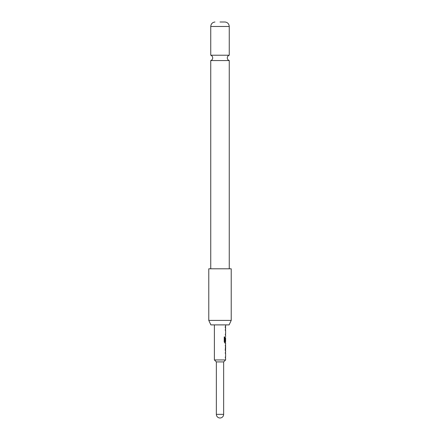 <?xml version="1.0" encoding="UTF-8"?>
<svg xmlns="http://www.w3.org/2000/svg" width="440" height="440" viewBox="0 0 440 440"><rect width="100%" height="100%" fill="white"/><g stroke="black" fill="none" stroke-linecap="round" stroke-linejoin="round"><path stroke-width="0.66" d="M220 60.572L229.257 60.572C228.019 60.11 227.365 59.219 227.293 57.899C227.365 56.579 228.019 55.688 229.257 55.22L210.744 55.22C211.981 55.688 212.636 56.579 212.707 57.899C212.636 59.219 211.981 60.11 210.744 60.572L220 60.572M223.647 361.911L216.354 361.911L214.39 359.948L225.61 359.948L223.647 361.911L223.647 414.354L216.354 414.354A3.647 3.647 0 0 0 220 418A3.647 3.647 0 0 0 223.647 414.354M225.28 353.177L225.572 353.177L225.28 353.177L225.495 352.077M225.495 358.243L225.275 357.143L225.572 357.143L225.275 357.143M225.28 350.664L225.549 344.344M225.28 345.521L225.566 345.521L225.566 349.486L225.176 349.486M225.495 342.93L224.868 343.007L224.23 341.908L224.23 336.963L224.906 336.963L224.906 341.622L225.572 341.699M225.572 337.733L225.561 341.159L225.28 341.159L225.495 337.733M224.769 343.007L225.61 343.007L225.61 344.344M225.176 330.209L225.572 330.209L225.28 330.209L225.495 329.109M225.495 335.275L225.28 334.175L225.572 334.175M225.572 330.209L225.28 330.209M225.28 326.519L225.275 327.695M229.125 324.891L210.876 324.891L208.78 320.402L231.22 320.402L229.125 324.891M231.22 320.402L231.22 268.802L208.78 268.802L208.78 320.402M220 22L225.049 22L220 22M224.142 336.963L224.807 336.963L224.945 341.699M225.489 343.007L225.495 341.699M225.445 337.816L225.561 341.159M224.846 341.699L225.456 341.699L224.846 341.699M225.176 345.521L225.456 345.521L225.561 349.404M225.456 353.177L225.176 353.177M225.17 357.143L225.572 357.143M225.049 22C227.601 22.363 229.004 23.859 229.257 26.477L210.744 26.477L210.744 55.22M225.61 324.891L225.61 326.519M225.61 327.695L225.61 329.032M225.61 330.209L225.61 334.175M225.61 335.352L225.61 336.688M225.61 337.733L225.61 341.699M225.61 345.521L225.61 349.486M225.61 350.664L225.61 352M225.61 353.177L225.61 357.143M225.61 358.32L225.61 359.948M229.257 26.477L229.257 55.22M229.257 60.572L229.257 268.802M210.744 60.572L210.744 268.802M214.951 22C212.399 22.363 210.997 23.859 210.744 26.477M214.39 324.891L214.39 359.948M216.354 361.911L216.354 414.354M225.495 326.519L225.495 327.695M225.495 329.032L225.495 330.209M225.495 334.175L225.495 335.352M225.495 344.416L225.495 345.521M225.495 349.486L225.495 350.592M225.495 352L225.495 353.177M225.495 357.143L225.495 358.32"/></g></svg>
